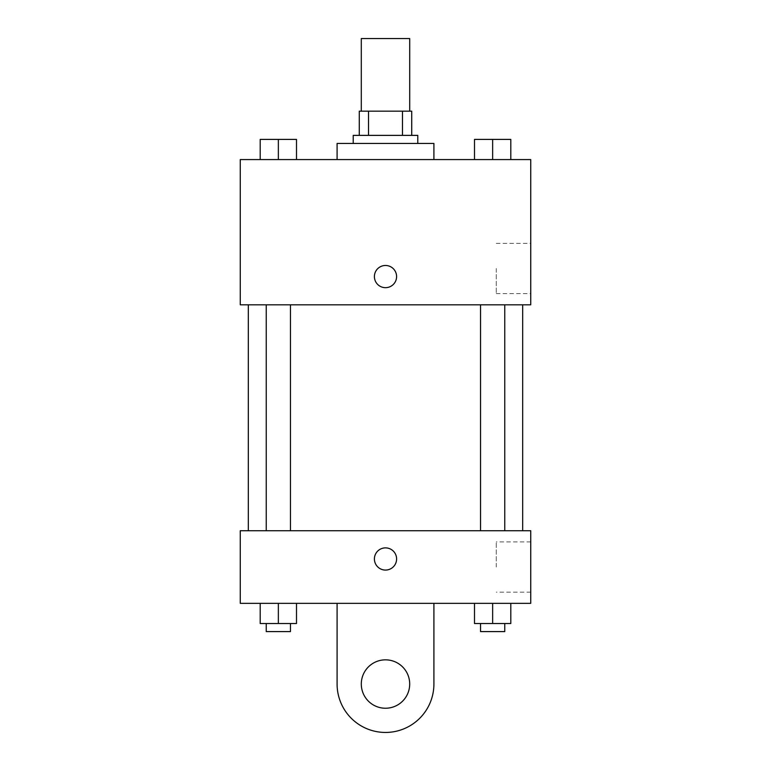 <?xml version="1.0" encoding="UTF-8"?>
<svg xmlns="http://www.w3.org/2000/svg" width="771" height="771" viewBox="0 0 771 771"><rect width="100%" height="100%" fill="white"/><g stroke="black" fill="none" stroke-linecap="round" stroke-linejoin="round"><path stroke-width="0.58" stroke-dasharray="3.85 2.89" d="M361.291 38.55L409.709 38.55M385.5 111.169L361.291 111.169L385.5 111.169M402.481 135.378L402.481 111.169L411.724 111.169L411.724 135.378L368.519 135.378L411.724 135.378M402.481 111.169L359.276 111.169M368.519 135.378L359.276 135.378L368.519 135.378L368.519 111.169M417.776 135.378L353.224 135.378M353.224 143.445L417.776 143.445L353.224 143.445M337.091 143.445L433.909 143.445M385.5 159.578L337.091 159.578L385.5 159.578M260.193 159.578L296.507 159.578L260.193 159.578L296.507 159.578L260.193 159.578L296.507 159.578L278.35 159.578L278.35 139.406L260.193 139.406L290.455 139.406L260.193 139.406L260.193 159.578L278.35 159.578L260.193 159.578L260.193 139.406L260.193 159.578L296.507 159.578L278.35 159.578L278.35 139.406L296.507 139.406L266.246 139.406L296.507 139.406L296.507 159.578L296.507 139.406M474.493 159.578L510.807 159.578L474.493 159.578L510.807 159.578L474.493 159.578L510.807 159.578L492.65 159.578L492.65 139.406L474.493 139.406L504.754 139.406L474.493 139.406L474.493 159.578L492.65 159.578L474.493 159.578L474.493 139.406L474.493 159.578L510.807 159.578L492.65 159.578L492.65 139.406L510.807 139.406L480.545 139.406L510.807 139.406L510.807 159.578L510.807 139.406M530.737 159.578L240.263 159.578L240.263 304.815L530.737 304.815L530.737 159.578M240.263 276.577L240.263 287.67L240.273 276.577M385.5 304.815L522.671 304.815L385.5 304.815M492.65 304.815L480.545 304.815L492.65 304.815M278.35 304.815L266.246 304.815L278.35 304.815M530.737 268.501L530.737 293.626L530.737 268.501M385.5 265.484A11.093 11.093 0 0 0 375.891 282.119A11.093 11.093 0 0 0 395.109 282.119A11.093 11.093 0 0 0 385.5 265.484A11.093 11.093 0 0 0 375.891 282.119A11.093 11.093 0 0 0 395.109 282.119A11.093 11.093 0 0 0 385.5 265.484M385.5 287.67A11.093 11.093 0 0 1 375.891 271.026A11.093 11.093 0 0 1 395.109 271.026A11.093 11.093 0 0 1 385.5 287.67M496.264 268.501L496.264 293.626L496.264 268.501M385.5 530.737L522.671 530.737L385.5 530.737M492.65 530.737L480.545 530.737L492.65 530.737M278.35 530.737L266.246 530.737L278.35 530.737M530.737 530.737L240.263 530.737L240.263 603.356L530.737 603.356L530.737 530.737L240.263 530.737M480.545 139.406L504.754 139.406M492.65 159.578L492.65 139.406M266.246 139.406L290.455 139.406M278.35 159.578L278.35 139.406M510.807 623.527L510.807 603.356L510.807 623.527L474.493 623.527L474.493 603.356L510.807 603.356L474.493 603.356L510.807 603.356L474.493 603.356L510.807 603.356L474.493 603.356L474.493 623.527L504.754 623.527L492.65 623.527L492.65 603.356L492.65 623.527L474.493 623.527L474.493 603.356M480.545 623.527L480.545 631.594L504.754 631.594L480.545 631.594L504.754 631.594L504.754 623.527L480.545 623.527L504.754 623.527M492.65 623.527L492.65 603.356M296.507 623.527L296.507 603.356L296.507 623.527L260.193 623.527L260.193 603.356L296.507 603.356L260.193 603.356L296.507 603.356L260.193 603.356L296.507 603.356L260.193 603.356L260.193 623.527L290.455 623.527L278.35 623.527L278.35 603.356L278.35 623.527L260.193 623.527L260.193 603.356M266.246 623.527L266.246 631.594L290.455 631.594L266.246 631.594L290.455 631.594L290.455 623.527L266.246 623.527L290.455 623.527M278.35 623.527L278.35 603.356M374.407 558.975A11.093 11.093 0 0 0 391.051 568.584A11.093 11.093 0 0 0 391.051 549.366A11.093 11.093 0 0 0 374.407 558.975M530.737 567.042L530.737 592.167L530.737 567.042M496.264 567.042L496.264 541.917L496.264 567.042M396.593 558.975A11.093 11.093 0 0 0 379.949 549.366A11.093 11.093 0 0 0 379.949 568.584A11.093 11.093 0 0 0 396.593 558.975A11.093 11.093 0 0 1 379.949 568.584A11.093 11.093 0 0 1 379.949 549.366A11.093 11.093 0 0 1 396.593 558.975M240.263 570.068L240.263 547.882L240.273 570.068M337.091 603.356L337.091 684.041L337.091 603.356L433.909 603.356L433.909 684.041A48.409 48.409 0 0 1 385.5 732.45A48.409 48.409 0 0 1 337.091 684.041A48.409 48.409 0 0 0 385.5 732.45A48.409 48.409 0 0 0 433.909 684.041A48.409 48.409 0 0 1 385.5 732.45A48.409 48.409 0 0 1 337.091 684.041L337.091 603.356L433.909 603.356M385.5 708.241A24.209 24.209 0 0 1 364.538 671.936A24.209 24.209 0 0 1 406.462 671.936A24.209 24.209 0 0 1 385.5 708.241A24.209 24.209 0 0 1 364.538 671.936A24.209 24.209 0 0 1 406.462 671.936A24.209 24.209 0 0 1 385.5 708.241A24.209 24.209 0 0 1 364.538 671.936A24.209 24.209 0 0 1 406.462 671.936A24.209 24.209 0 0 1 385.5 708.241M385.5 659.831A24.209 24.209 0 0 1 406.462 696.146A24.209 24.209 0 0 1 364.538 696.146A24.209 24.209 0 0 1 385.5 659.831A24.209 24.209 0 0 0 364.538 696.146A24.209 24.209 0 0 0 406.462 696.146A24.209 24.209 0 0 0 385.5 659.831M496.264 293.626L530.737 293.626M496.264 243.385L530.737 243.385M290.455 530.737L290.455 304.815M266.246 530.737L266.246 304.815M504.754 530.737L504.754 304.815M480.545 530.737L480.545 304.815M530.737 541.917L496.264 541.917M530.737 592.167L496.264 592.167"/><path stroke-width="1.16" d="M409.709 111.169L409.709 38.55L361.291 38.55L361.291 111.169M368.519 135.378L368.519 111.169L359.276 111.169L359.276 135.378L359.276 111.169M368.519 111.169L411.724 111.169L411.724 135.378M402.481 135.378L402.481 111.169M353.224 143.445L353.224 135.378L417.776 135.378L417.776 143.445M433.909 159.578L433.909 143.445L337.091 143.445L337.091 159.578M240.263 159.578L530.737 159.578L530.737 304.815L240.263 304.815L240.263 159.578M385.5 287.67A11.093 11.093 0 0 1 375.891 271.026A11.093 11.093 0 0 1 395.109 271.026A11.093 11.093 0 0 1 385.5 287.67M240.263 530.737L530.737 530.737L530.737 603.356L240.263 603.356L240.263 530.737L530.737 530.737M474.493 159.578L474.493 139.406L510.807 139.406L510.807 159.578L510.807 139.406M492.65 159.578L492.65 139.406M504.754 139.406L480.545 139.406M260.193 159.578L260.193 139.406L296.507 139.406L296.507 159.578L296.507 139.406M278.35 159.578L278.35 139.406M290.455 139.406L266.246 139.406M474.493 603.356L474.493 623.527L510.807 623.527L510.807 603.356L510.807 623.527M492.65 623.527L492.65 603.356M504.754 623.527L504.754 631.594L480.545 631.594L480.545 623.527M260.193 603.356L260.193 623.527L296.507 623.527L296.507 603.356L296.507 623.527M278.35 623.527L278.35 603.356M290.455 623.527L290.455 631.594L266.246 631.594L266.246 623.527M374.407 558.975A11.093 11.093 0 0 1 391.051 549.366A11.093 11.093 0 0 1 391.051 568.584A11.093 11.093 0 0 1 374.407 558.975M433.909 603.356L433.909 684.041A48.409 48.409 0 0 1 385.5 732.45A48.409 48.409 0 0 1 337.091 684.041L337.091 603.356M385.5 708.241A24.209 24.209 0 0 1 364.538 671.936A24.209 24.209 0 0 1 406.462 671.936A24.209 24.209 0 0 1 385.5 708.241M522.671 530.737L522.671 304.815M248.329 530.737L248.329 304.815M480.545 304.815L480.545 530.737M504.754 304.815L504.754 530.737M290.455 530.737L290.455 304.815M266.246 530.737L266.246 304.815"/></g></svg>
